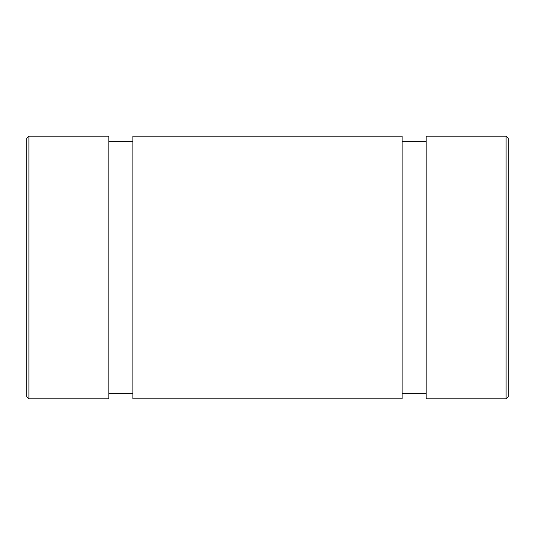 <?xml version="1.0" encoding="UTF-8"?>
<svg xmlns="http://www.w3.org/2000/svg" width="535" height="535" viewBox="0 0 535 535"><rect width="100%" height="100%" fill="white"/><g stroke="black" fill="none" stroke-linecap="round" stroke-linejoin="round"><path stroke-width="0.8" d="M26.75 138.371L26.75 396.629L28.937 398.816L28.937 136.184L26.75 138.371M28.937 136.184L108.826 136.184L108.826 398.816L28.937 398.816M506.063 136.184L506.063 398.816L426.174 398.816L426.174 136.184L506.063 136.184L508.25 138.371L508.25 396.629L506.063 398.816M132.901 136.184L132.901 398.816L402.099 398.816L402.099 136.184L132.901 136.184M132.901 141.655L108.826 141.655M132.901 393.345L108.826 393.345M426.174 141.655L402.099 141.655M426.174 393.345L402.099 393.345"/></g></svg>

